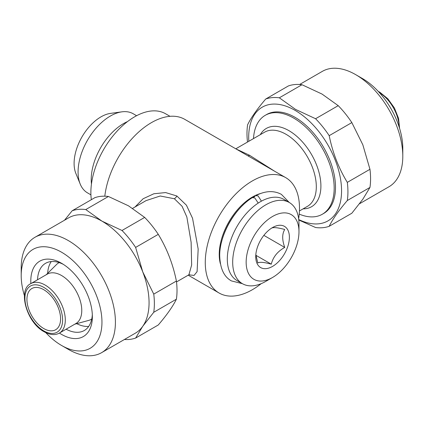<?xml version="1.0" encoding="UTF-8"?>
<svg xmlns="http://www.w3.org/2000/svg" width="424" height="424" viewBox="0 0 424 424"><rect width="100%" height="100%" fill="white"/><g stroke="black" fill="none" stroke-linecap="round" stroke-linejoin="round"><path stroke-width="0.64" d="M242.39 283.667L231.435 280.916C223.888 276.787 219.982 268.212 219.701 255.195C219.717 234.991 234.414 208.677 252.301 197.663L254.734 197.865L257.999 202.72M261.423 201.162L258.099 195.92L255.778 195.655C265.26 190.763 273.798 190.334 281.398 194.372L289.258 202.481M221.36 242.793A46.873 27.062 -60 0 1 243.344 204.707M260.961 193.392A46.873 27.062 120 0 0 252.375 197.043A46.873 27.062 120 0 0 220.363 263.702M265.837 281.351A46.873 27.062 -60 0 1 265.837 281.356L272.568 277.466L265.837 281.356A46.873 27.062 -60 0 1 242.401 283.677A46.873 27.062 -60 0 1 235.214 246.116A46.873 27.062 -60 0 1 265.837 204.813A46.873 27.062 -60 0 1 289.274 202.492A46.873 27.062 -60 0 1 298.978 223.946L298.978 231.716A37.354 21.566 -60 0 1 272.568 277.466A37.354 21.566 -60 0 1 246.153 262.218A37.354 21.566 -60 0 1 272.568 216.468A37.354 21.566 -60 0 1 298.978 231.716M242.401 283.677L237.016 280.566A46.873 27.062 -60 0 1 229.834 243.005A46.873 27.062 -60 0 1 260.453 201.702A46.873 27.062 -60 0 1 283.889 199.381L289.274 202.492M271.286 228.282C273.019 227.11 277.503 227.513 284.743 229.485C282.029 233.894 282.029 239.878 284.743 247.431C277.582 251.395 273.093 256.976 271.286 264.173C264.12 262.207 259.636 261.809 257.824 262.97L255.831 254.633M272.568 227.54A23.792 13.738 -60 0 1 289.391 237.255A23.792 13.738 -60 0 1 272.568 266.394A23.792 13.738 -60 0 1 255.741 256.679A23.792 13.738 -60 0 1 272.568 227.54M298.745 219.553A65.667 37.916 -120 0 0 341.527 188.701A65.667 37.916 -120 0 0 295.125 110.388A65.667 37.916 -120 0 0 248.824 141.287M329.194 226.299L351.841 213.23L362.843 199.216L369.956 187.45L347.314 200.526C338.734 210.558 332.692 219.15 329.194 226.299A71.38 41.213 -120 0 1 315.578 227.518L298.793 219.998M347.314 200.526A71.38 41.213 -120 0 0 347.314 182.368L369.956 169.293L362.843 144.823L351.841 122.594A71.38 41.213 -120 0 0 338.219 105.656L322.044 94.07L301.983 84.731A71.38 41.213 -120 0 0 288.368 85.95L265.721 99.02C257.082 109.143 251.04 117.734 247.6 124.799A71.38 41.213 -120 0 0 247.494 142.056M351.841 122.594L329.194 135.664C332.633 152.64 338.67 168.206 347.314 182.368M329.194 135.664A71.38 41.213 -120 0 0 315.578 118.731L338.219 105.656M301.983 84.731L279.337 97.806L295.517 109.387L315.578 118.731M359.504 203.764L389.004 186.735A66.621 38.462 -120 0 0 402.8 156.239A66.621 38.462 -120 0 0 355.694 74.645L355.694 74.645A66.621 38.462 -120 0 0 322.383 71.343L299.604 84.498M402.8 156.239L402.8 148.469A57.102 32.966 -120 0 0 362.425 78.53L355.694 74.645L362.425 78.53M88.711 326.416A38.78 22.393 60 0 1 76.733 323.66M92.315 314.592A38.78 22.393 60 0 1 84.334 330.487A38.78 22.393 60 0 1 66.096 329.204M30.867 283.608A43.54 25.138 60 0 1 61.575 263.293L61.575 263.293A43.54 25.138 60 0 1 61.581 263.293A43.54 25.138 60 0 1 92.363 316.622A43.54 25.138 60 0 1 61.575 334.398A43.54 25.138 60 0 1 59.418 333.063M24.422 295.65A57.102 32.966 60 0 1 21.2 275.531A57.102 32.966 60 0 1 61.575 252.222A57.102 32.966 60 0 1 101.956 322.155A57.102 32.966 60 0 1 61.575 345.47L61.575 345.47A57.102 32.966 60 0 1 45.765 332.617M68.306 349.355L61.575 345.47L68.306 349.355A66.621 38.462 60 0 0 101.617 352.657L135.267 333.227A66.621 38.462 60 0 0 142.75 326.284L135.632 338.05L158.279 324.98C166.86 314.947 172.897 306.351 176.4 299.201L153.753 312.276L142.75 326.284A66.621 38.462 60 0 0 142.75 271.89L153.753 294.118L176.4 281.043A71.38 41.213 60 0 1 176.4 299.201M21.2 275.531L21.2 267.761A66.621 38.462 60 0 1 34.996 237.265A66.621 38.462 60 0 1 68.306 240.567A66.621 38.462 60 0 1 111.83 299.27A66.621 38.462 60 0 1 101.617 352.657M34.996 237.265L68.646 217.841A66.621 38.462 60 0 1 101.956 221.137L122.017 230.481L144.663 217.406A71.38 41.213 60 0 1 158.279 234.345L135.632 247.415L142.75 271.89A66.621 38.462 60 0 0 101.956 221.137L85.781 209.557A71.38 41.213 60 0 0 72.16 210.77L94.806 197.701A71.38 41.213 60 0 1 108.422 196.482L85.781 209.557M144.663 217.406L128.483 205.82L108.422 196.482M61.575 275.531A28.551 16.483 60 0 1 80.231 300.696A28.551 16.483 60 0 1 75.854 323.57L59.381 333.084A28.551 16.483 60 0 0 63.759 310.204A28.551 16.483 60 0 0 45.108 285.045A28.551 16.483 60 0 0 30.83 283.63L47.303 274.121A28.551 16.483 60 0 1 61.575 275.531M235.972 148.914L249.619 155.311L274.704 171.28M253.499 138.59A57.102 32.966 60 0 1 265.244 115.323A57.102 32.966 60 0 1 293.795 118.153A57.102 32.966 60 0 1 331.102 168.471A57.102 32.966 60 0 1 322.346 214.226A57.102 32.966 60 0 1 299.212 214.104M176.506 281.944L188.903 274.789L191.653 264.968L191.123 242.284L186.852 217.008L182.108 206.329L174.381 198.75L160.214 195.999L146.073 200.61L132.654 208.359M135.028 206.986L143.121 198.75L153.864 193.757L165.641 192.576L176.866 195.994L186.417 205.195L192.549 218.27L198.167 249.026L197.096 271.651L194.044 275.441L188.855 274.816M104.808 196.19A66.621 38.462 -60 0 1 151.432 122.637A66.621 38.462 -60 0 1 184.742 119.34L285.686 177.619A66.621 38.462 120 0 0 252.375 180.916A66.621 38.462 120 0 0 208.857 239.624A66.621 38.462 120 0 0 219.07 293.005A66.621 38.462 120 0 0 252.375 289.709A66.621 38.462 120 0 0 261.195 283.656M74.772 324.196L88.701 320.401A32.595 18.82 -120 0 0 91.748 319.055M322.346 214.226L323.676 213.458A57.102 32.966 -120 0 0 332.432 167.703A57.102 32.966 -120 0 0 295.125 117.384A57.102 32.966 -120 0 0 266.574 114.554L265.244 115.323M43.762 328.558A23.792 13.738 60 0 1 28.217 307.591A23.792 13.738 60 0 1 31.864 288.527A23.792 13.738 60 0 1 43.762 289.703A23.792 13.738 60 0 1 59.302 310.67A23.792 13.738 60 0 1 55.655 329.74A23.792 13.738 60 0 1 43.762 328.558M90.911 194.839L87.54 192.894A45.681 26.373 -60 0 1 80.205 184.064L75.87 173.448A37.99 21.931 -60 0 1 100.96 116.876A37.99 21.931 -60 0 1 110.547 113.383L121.911 111.835A45.681 26.373 -60 0 1 133.226 113.77L136.592 115.715M80.205 184.064A45.681 26.373 -60 0 1 110.383 116.033A45.681 26.373 -60 0 1 121.911 111.835M91.452 184.016A45.681 26.373 -60 0 1 123.506 123.607A45.681 26.373 -60 0 1 127.492 121.593M91.34 199.699A61.862 35.717 -60 0 1 134.609 116.807A61.862 35.717 -60 0 1 165.54 113.743L170.003 116.319M59.164 262.61A32.595 18.82 -120 0 0 56.471 264.581L46.221 274.741M47.668 273.31A38.78 22.393 60 0 1 51.267 261.56M298.655 218.773A66.621 38.462 120 0 0 285.686 177.619M174.381 198.75L174.359 198.739A4.759 2.745 -60.1 0 0 176.866 195.994M249.619 155.311L249.641 155.322A4.759 2.745 120 0 1 247.828 155.756M135.632 338.05A71.38 41.213 60 0 1 124.396 339.502M153.753 294.118A71.38 41.213 60 0 1 153.753 312.276M122.017 230.481A71.38 41.213 60 0 1 135.632 247.415M176.4 281.043C172.96 264.072 166.918 248.506 158.279 234.345M64.501 220.231L72.16 210.77M37.545 279.755A38.78 22.393 60 0 1 45.554 263.315A38.78 22.393 60 0 1 63.309 264.348M369.956 187.45A71.38 41.213 -120 0 0 369.956 169.293M279.337 97.806A71.38 41.213 -120 0 0 265.721 99.02M255.905 255.296L271.286 264.173M263.861 235.373L284.743 247.431M253.075 197.414A46.873 27.062 -60 0 1 255.1 196.317M43.762 287.377A26.648 15.386 60 0 1 62.604 320.014A26.648 15.386 60 0 1 43.762 330.89A26.648 15.386 60 0 1 24.915 298.252A26.648 15.386 60 0 1 43.762 287.377M260.288 134.668A45.204 26.103 60 0 1 288.94 130.666A45.204 26.103 60 0 1 320.067 177.142A45.204 26.103 60 0 1 303.118 208.847M235.792 148.813L264.613 132.171A42.829 24.724 60 0 1 286.025 134.291A42.829 24.724 60 0 1 314.004 172.033A42.829 24.724 60 0 1 307.437 206.35L299.424 210.982M379.358 92.607A28.551 16.483 60 0 1 399.079 126.765M378.235 91.383L379.846 92.236L387.822 98.755L394.421 107.982L398.565 118.418L399.578 128.35M30.83 283.63C17.426 289.539 26.595 322.637 44.154 331.764C50.016 335.013 55.094 335.453 59.381 333.084M188.208 275.187L219.07 293.005M188.903 274.789L189.348 274.63"/></g></svg>
